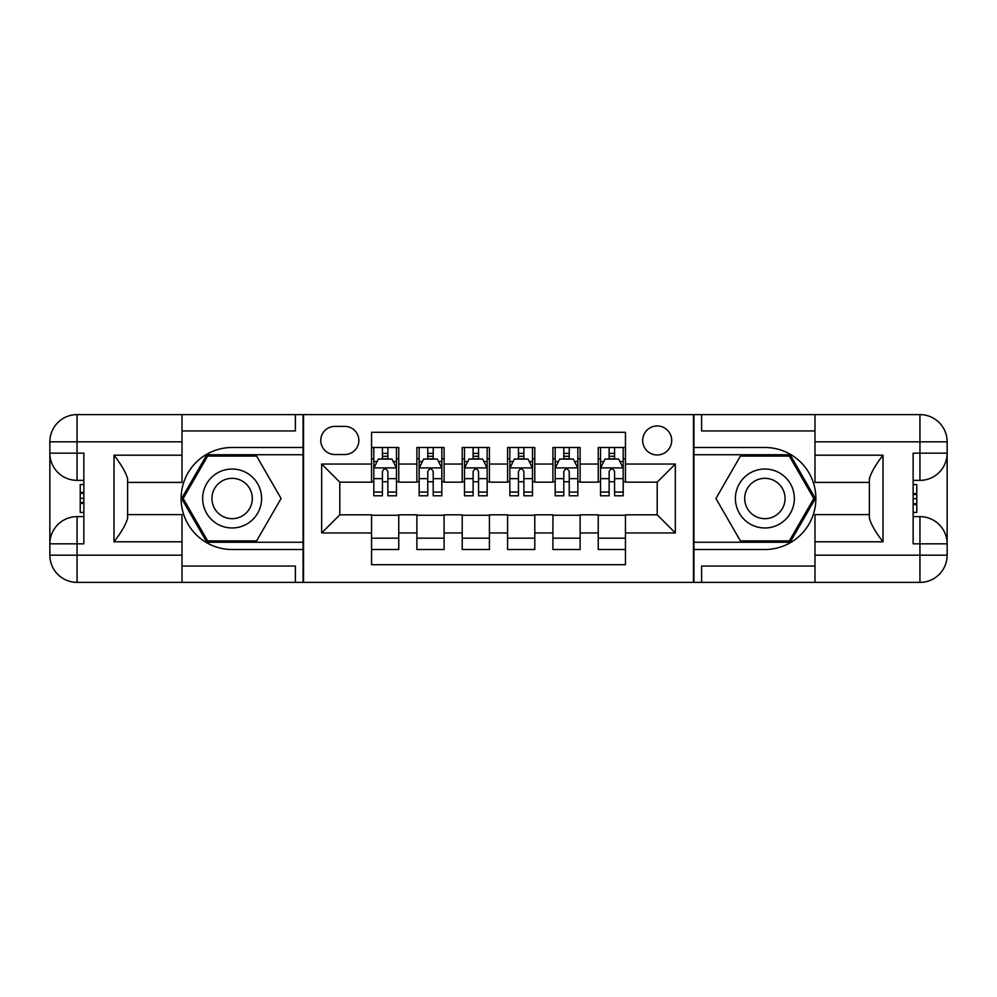 <?xml version="1.0" encoding="UTF-8"?>
<svg xmlns="http://www.w3.org/2000/svg" width="997" height="997" viewBox="0 0 997 997"><rect width="100%" height="100%" fill="white"/><g stroke="black" fill="none" stroke-linecap="round" stroke-linejoin="round"><path stroke-width="1.5" d="M657.197 425.956A14.506 14.506 0 0 0 642.679 440.462A14.506 14.506 0 0 0 657.197 454.968A14.506 14.506 0 0 0 671.704 440.462A14.506 14.506 0 0 0 657.197 425.956M182.015 566.059L295.374 566.059L295.374 582.385L814.985 582.385L814.985 555.179L919.944 555.179L919.944 543.839L913.14 543.839L913.14 453.161L919.944 453.161L919.944 441.821L814.985 441.821L814.985 455.205L882.993 455.205L882.993 541.795C875.74 532.485 871.204 524.634 869.384 518.241L869.384 478.759C871.204 472.366 875.74 464.515 882.993 455.205M625.455 447.491L598.25 447.491L598.25 464.041L580.117 464.041L580.117 482.174L598.25 482.174L598.25 464.041M580.117 464.041L580.117 447.491L552.911 447.491L552.911 464.041L534.778 464.041L534.778 482.174L552.911 482.174L552.911 464.041M534.778 464.041L534.778 447.491L507.573 447.491L507.573 464.041L489.427 464.041L489.427 482.174L507.573 482.174L507.573 464.041M489.427 464.041L489.427 447.491L462.222 447.491L462.222 464.041L444.089 464.041L444.089 482.174L462.222 482.174L462.222 464.041M444.089 464.041L444.089 447.491L416.883 447.491L416.883 482.174L398.75 482.174L398.75 447.491L371.545 447.491M371.545 549.509L398.75 549.509L398.75 514.826L416.883 514.826L416.883 549.509L444.089 549.509L444.089 514.826L462.222 514.826L462.222 532.959L444.089 532.959M462.222 532.959L462.222 549.509L489.427 549.509L489.427 514.826L507.573 514.826L507.573 532.959L489.427 532.959M507.573 532.959L507.573 549.509L534.778 549.509L534.778 514.826L552.911 514.826L552.911 532.959L534.778 532.959M552.911 532.959L552.911 549.509L580.117 549.509L580.117 514.826L598.25 514.826L598.25 532.959L580.117 532.959M334.818 454.52L344.788 454.52A14.058 14.058 0 0 0 358.845 440.462A14.058 14.058 0 0 0 344.788 426.404L334.818 426.404A14.058 14.058 0 0 0 320.76 440.462A14.058 14.058 0 0 0 334.818 454.52M814.985 430.941L701.626 430.941L701.626 414.615L693.463 414.615L693.463 582.385M693.463 414.615L182.015 414.615L182.015 441.821L77.056 441.821L77.056 453.161L83.86 453.161L83.86 543.839L77.056 543.839L77.056 555.179L182.015 555.179L182.015 541.795L114.007 541.795L114.007 455.205C121.26 464.515 125.796 472.366 127.616 478.759L127.616 518.241C125.796 524.634 121.26 532.485 114.007 541.795M303.537 582.385L303.537 414.615M625.455 464.041L625.455 432.299L371.545 432.299L371.545 482.174L339.803 482.174L339.803 514.826L371.545 514.826L371.545 564.701L625.455 564.701L625.455 514.826L657.197 514.826L657.197 482.174L625.455 482.174L625.455 464.041L675.33 464.041L675.33 532.959L625.455 532.959M371.545 532.959L321.67 532.959L321.67 464.041L371.545 464.041M598.25 532.959L598.25 549.509L625.455 549.509M371.545 458.832L373.813 458.832M382.424 458.832L387.87 458.832M396.482 458.832L398.75 458.832M371.545 481.725L373.813 481.725M382.424 481.725L387.87 481.725M396.482 481.725L398.75 481.725M371.545 515.275L398.75 515.275M371.545 538.168L398.75 538.168M416.883 481.725L419.151 481.725M427.763 481.725L433.209 481.725M441.821 481.725L444.089 481.725M416.883 458.832L419.151 458.832M427.763 458.832L433.209 458.832M441.821 458.832L444.089 458.832M416.883 515.275L444.089 515.275M416.883 538.168L444.089 538.168M462.222 515.275L489.427 515.275M462.222 538.168L489.427 538.168M462.222 458.832L464.49 458.832M473.114 458.832L478.548 458.832M487.159 458.832L489.427 458.832M462.222 481.725L464.49 481.725M473.114 481.725L478.548 481.725M487.159 481.725L489.427 481.725M507.573 515.275L534.778 515.275M507.573 538.168L534.778 538.168M507.573 458.832L509.841 458.832M518.452 458.832L523.886 458.832M532.51 458.832L534.778 458.832M507.573 481.725L509.841 481.725M518.452 481.725L523.886 481.725M532.51 481.725L534.778 481.725M552.911 515.275L580.117 515.275M552.911 538.168L580.117 538.168M552.911 458.832L555.179 458.832M563.791 458.832L569.237 458.832M577.849 458.832L580.117 458.832M552.911 481.725L555.179 481.725M563.791 481.725L569.237 481.725M577.849 481.725L580.117 481.725M598.25 515.275L625.455 515.275M598.25 538.168L625.455 538.168M598.25 458.832L600.518 458.832M609.13 458.832L614.576 458.832M623.187 458.832L625.455 458.832M598.25 481.725L600.518 481.725M609.13 481.725L614.576 481.725M623.187 481.725L625.455 481.725M339.803 482.174L321.67 464.041M339.803 514.826L321.67 532.959M675.33 464.041L657.197 482.174M675.33 532.959L657.197 514.826M387.87 453.386L382.424 453.386M396.482 492.082L387.87 492.082L387.87 495.783L396.482 495.783L396.482 468.116L391.946 459.056L378.349 459.056L373.813 468.116L373.813 495.783L382.424 495.783L382.424 492.082L373.813 492.082M373.813 468.116L373.813 447.491M396.482 468.116L396.482 447.491M382.424 459.056L382.424 447.491M387.87 447.491L387.87 459.056M387.87 492.082L387.87 471.519C386.051 468.029 384.244 468.029 382.424 471.519L382.424 492.082M246.857 472.977A29.474 29.474 0 0 0 206.603 483.769A29.474 29.474 0 0 0 217.383 524.023A29.474 29.474 0 0 0 257.65 513.231A29.474 29.474 0 0 0 246.857 472.977M242.209 481.028A20.177 20.177 0 0 0 214.642 488.418A20.177 20.177 0 0 0 222.032 515.972A20.177 20.177 0 0 0 249.599 508.582A20.177 20.177 0 0 0 242.209 481.028M256.603 540.897L207.65 540.897L183.174 498.5L207.65 456.103L256.603 456.103L281.079 498.5L256.603 540.897M779.617 472.977A29.474 29.474 0 0 0 739.35 483.769A29.474 29.474 0 0 0 750.143 524.023A29.474 29.474 0 0 0 790.397 513.231A29.474 29.474 0 0 0 779.617 472.977M774.968 481.028A20.177 20.177 0 0 0 747.401 488.418A20.177 20.177 0 0 0 754.791 515.972A20.177 20.177 0 0 0 782.358 508.582A20.177 20.177 0 0 0 774.968 481.028M789.35 540.897L740.397 540.897L715.921 498.5L740.397 456.103L789.35 456.103L813.826 498.5L789.35 540.897M303.076 414.615L303.076 447.491L232.127 447.491A51.009 51.009 0 0 0 181.118 498.5A51.009 51.009 0 0 0 232.127 549.509L303.076 549.509L303.076 582.385M114.007 455.205L182.015 455.205L182.015 441.821M182.015 455.205L182.015 482.398L127.616 482.398M182.015 555.179L182.015 582.385L77.056 582.385A27.206 27.206 0 0 1 49.85 555.179L49.85 441.821A27.206 27.206 0 0 1 77.056 414.615L182.015 414.615M303.076 447.491L303.076 454.744L206.865 454.744L181.604 498.5L206.865 542.256L303.076 542.256L303.076 454.744M303.076 542.256L303.076 549.509M127.616 514.602L182.015 514.602L182.015 541.795M295.374 582.385L182.015 582.385M49.85 543.839A27.206 27.206 0 0 1 77.056 516.633A27.206 27.206 0 0 0 49.85 543.839L77.056 543.839L77.056 516.633L83.86 516.633M83.86 480.367L77.056 480.367L77.056 453.161L49.85 453.161A27.206 27.206 0 0 0 77.056 480.367A27.206 27.206 0 0 1 49.85 453.161M295.374 414.615L295.374 430.941L182.015 430.941M83.86 484.554L80.234 484.554L80.234 502.5L83.86 502.5M80.234 498.288L83.86 498.288M80.234 493.278L83.86 493.278M80.234 492.456L83.86 492.456M80.234 502.5L80.234 512.446L83.86 512.446M80.234 503.398L83.86 503.398M693.924 582.385L693.924 549.509L764.873 549.509A51.009 51.009 0 0 0 815.882 498.5A51.009 51.009 0 0 0 764.873 447.491L693.924 447.491L693.924 414.615M882.993 541.795L814.985 541.795L814.985 555.179M814.985 541.795L814.985 514.602L869.384 514.602M814.985 441.821L814.985 414.615L919.944 414.615A27.206 27.206 0 0 1 947.15 441.821L947.15 555.179A27.206 27.206 0 0 1 919.944 582.385L814.985 582.385M693.924 549.509L693.924 542.256L790.135 542.256L815.396 498.5L790.135 454.744L693.924 454.744L693.924 542.256M693.924 454.744L693.924 447.491M869.384 482.398L814.985 482.398L814.985 455.205M701.626 414.615L814.985 414.615M947.15 453.161A27.206 27.206 0 0 1 919.944 480.367A27.206 27.206 0 0 0 947.15 453.161L919.944 453.161L919.944 480.367L913.14 480.367M913.14 516.633L919.944 516.633L919.944 543.839L947.15 543.839A27.206 27.206 0 0 0 919.944 516.633A27.206 27.206 0 0 1 947.15 543.839M701.626 582.385L701.626 566.059L814.985 566.059M913.14 512.446L916.766 512.446L916.766 494.5L913.14 494.5M916.766 498.712L913.14 498.712M916.766 503.722L913.14 503.722M916.766 504.544L913.14 504.544M916.766 494.5L916.766 484.554L913.14 484.554M916.766 493.602L913.14 493.602M433.209 453.386L427.763 453.386M441.821 492.082L433.209 492.082L433.209 495.783L441.821 495.783L441.821 468.116L437.284 459.056L423.688 459.056L419.151 468.116L419.151 495.783L427.763 495.783L427.763 492.082L419.151 492.082M419.151 468.116L419.151 447.491M441.821 468.116L441.821 447.491M427.763 459.056L427.763 447.491M433.209 447.491L433.209 459.056M433.209 492.082L433.209 471.519C431.402 468.029 429.582 468.029 427.763 471.519L427.763 492.082M478.548 453.386L473.114 453.386M487.159 492.082L478.548 492.082L478.548 495.783L487.159 495.783L487.159 468.116L482.635 459.056L469.026 459.056L464.49 468.116L464.49 495.783L473.114 495.783L473.114 492.082L464.49 492.082M464.49 468.116L464.49 447.491M487.159 468.116L487.159 447.491M473.114 459.056L473.114 447.491M478.548 447.491L478.548 459.056M478.548 492.082L478.548 471.519C476.74 468.029 474.921 468.029 473.114 471.519L473.114 492.082M523.886 453.386L518.452 453.386M532.51 492.082L523.886 492.082L523.886 495.783L532.51 495.783L532.51 468.116L527.974 459.056L514.365 459.056L509.841 468.116L509.841 495.783L518.452 495.783L518.452 492.082L509.841 492.082M509.841 468.116L509.841 447.491M532.51 468.116L532.51 447.491M518.452 459.056L518.452 447.491M523.886 447.491L523.886 459.056M523.886 492.082L523.886 471.519C522.079 468.029 520.272 468.029 518.452 471.519L518.452 492.082M569.237 453.386L563.791 453.386M577.849 492.082L569.237 492.082L569.237 495.783L577.849 495.783L577.849 468.116L573.312 459.056L559.716 459.056L555.179 468.116L555.179 495.783L563.791 495.783L563.791 492.082L555.179 492.082M555.179 468.116L555.179 447.491M577.849 468.116L577.849 447.491M563.791 459.056L563.791 447.491M569.237 447.491L569.237 459.056M569.237 492.082L569.237 471.519C567.418 468.029 565.611 468.029 563.791 471.519L563.791 492.082M614.576 453.386L609.13 453.386M623.187 492.082L614.576 492.082L614.576 495.783L623.187 495.783L623.187 468.116L618.651 459.056L605.054 459.056L600.518 468.116L600.518 495.783L609.13 495.783L609.13 492.082L600.518 492.082M600.518 468.116L600.518 447.491M623.187 468.116L623.187 447.491M609.13 459.056L609.13 447.491M614.576 447.491L614.576 459.056M614.576 492.082L614.576 471.519C612.756 468.029 610.949 468.029 609.13 471.519L609.13 492.082M416.883 532.959L398.75 532.959M416.883 464.041L398.75 464.041M396.37 467.892L373.925 467.892M373.813 461.549L377.103 461.549M393.192 461.549L396.482 461.549M382.424 478.635L373.813 478.635M396.482 478.635L387.87 478.635M387.87 456.277L382.424 456.277M77.056 414.615A27.206 27.206 0 0 0 49.85 441.821L77.056 441.821L77.056 414.615M77.056 582.385L77.056 555.179L49.85 555.179A27.206 27.206 0 0 0 77.056 582.385M919.944 582.385A27.206 27.206 0 0 0 947.15 555.179L919.944 555.179L919.944 582.385M919.944 414.615L919.944 441.821L947.15 441.821A27.206 27.206 0 0 0 919.944 414.615M441.708 467.892L419.263 467.892M419.151 461.549L422.441 461.549M438.543 461.549L441.821 461.549M427.763 478.635L419.151 478.635M441.821 478.635L433.209 478.635M433.209 456.277L427.763 456.277M487.047 467.892L464.602 467.892M464.49 461.549L467.78 461.549M483.881 461.549L487.159 461.549M473.114 478.635L464.49 478.635M487.159 478.635L478.548 478.635M478.548 456.277L473.114 456.277M532.398 467.892L509.953 467.892M509.841 461.549L513.119 461.549M529.22 461.549L532.51 461.549M518.452 478.635L509.841 478.635M532.51 478.635L523.886 478.635M523.886 456.277L518.452 456.277M577.737 467.892L555.292 467.892M555.179 461.549L558.457 461.549M574.559 461.549L577.849 461.549M563.791 478.635L555.179 478.635M577.849 478.635L569.237 478.635M569.237 456.277L563.791 456.277M623.075 467.892L600.63 467.892M600.518 461.549L603.808 461.549M619.897 461.549L623.187 461.549M609.13 478.635L600.518 478.635M623.187 478.635L614.576 478.635M614.576 456.277L609.13 456.277"/></g></svg>
